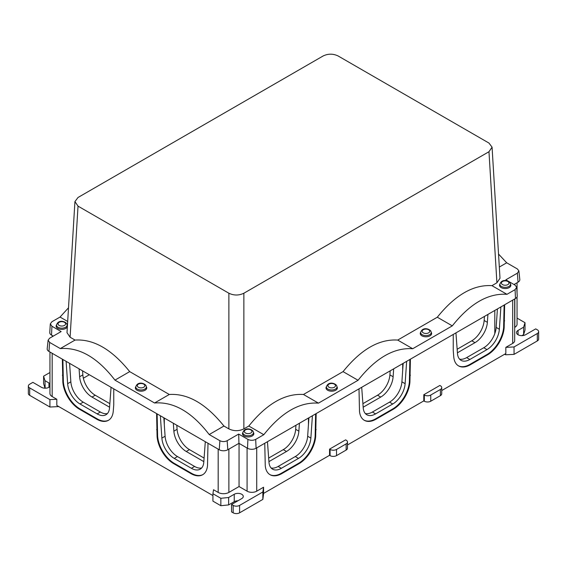 <?xml version="1.0" encoding="UTF-8"?>
<svg xmlns="http://www.w3.org/2000/svg" width="567" height="567" viewBox="0 0 567 567"><rect width="100%" height="100%" fill="white"/><g stroke="black" fill="none" stroke-linecap="round" stroke-linejoin="round"><path stroke-width="0.85" d="M537.318 340.93L537.318 333.509A4.543 2.622 0 0 0 538.65 331.652L538.65 339.073A4.543 2.622 0 0 1 537.318 340.93L514.049 354.368L514.049 346.947L505.835 347.358L505.835 353.546L441.728 390.557M347.479 444.967L423.797 400.904L424.329 401.216A4.543 2.622 0 0 0 430.757 401.216L440.396 395.653A4.543 2.622 0 0 0 441.728 393.796L441.728 387.615A4.543 2.622 0 0 0 440.396 385.758L439.864 385.447L423.797 394.724L424.329 395.029A4.543 2.622 0 0 0 430.757 395.029L440.396 389.465A4.543 2.622 0 0 0 441.728 387.615M263.598 493.396L262.861 499.385L262.861 491.965L263.577 487.223L263.577 493.41L329.555 455.315L330.086 455.627A4.543 2.622 0 0 0 336.514 455.627L346.153 450.063A4.543 2.622 0 0 0 347.479 448.206L347.479 442.026A4.543 2.622 0 0 0 346.153 440.169L345.615 439.857L329.555 449.135L330.086 449.447A4.543 2.622 0 0 0 336.514 449.447L346.153 443.876A4.543 2.622 0 0 0 347.479 442.026M212.923 495.572L56.813 405.44L56.813 399.26L52.171 396.581L52.171 353.298M45.154 388.197L44.977 380.677L43.602 376.176L49.953 372.505M44.977 380.677L48.96 382.973A5.301 3.062 0 0 1 49.953 383.774M28.35 386.063A4.543 2.622 0 0 0 29.682 387.92L49.917 399.607L49.917 407.028L29.682 395.341A4.543 2.622 0 0 1 28.35 393.484L28.35 386.063A4.543 2.622 0 0 1 29.682 384.213L32.893 382.356L41.462 387.304A5.301 3.062 0 0 0 49.953 386.503M49.917 399.607L56.813 399.26M49.953 352.015L49.953 393.484A7.569 4.373 0 0 0 52.171 396.581M264.761 443.259L265.25 465.557A23.63 13.643 -60 0 0 270.083 474.728A23.63 13.643 -60 0 0 281.891 473.558L299.029 463.664A23.63 13.643 -60 0 0 315.67 436.448L316.166 413.584M263.577 487.223L256.723 491.178L256.723 447.895M329.555 455.315L329.555 449.135M423.797 400.904L423.797 394.724M505.835 347.358L512.688 343.404A6.818 3.934 0 0 0 514.68 340.618L514.68 298.965M453.246 334.438L453.246 350.526L453.742 356.735A23.63 13.643 -60 0 0 458.568 365.906A23.63 13.643 -60 0 0 470.383 364.737L487.521 354.843A23.63 13.643 -60 0 0 504.162 327.62L504.651 304.755M359.003 388.849L359.492 411.146A23.63 13.643 -60 0 0 364.326 420.317A23.63 13.643 -60 0 0 376.141 419.148L393.271 409.254A23.63 13.643 -60 0 0 409.92 382.038L410.409 359.166M514.68 327.414L514.829 327.329A7.569 4.373 0 0 0 517.047 324.232L517.047 296.931M494.8 333.616L494.8 310.447M49.917 407.028L58.784 406.582M62.88 359.478L63.369 381.726A23.63 13.643 -120 0 0 80.018 408.942L97.148 418.836L96.617 419.148A23.63 13.643 60 0 0 108.432 420.317A23.63 13.643 60 0 0 113.258 411.146L113.754 404.937L113.754 388.849M96.617 419.148L79.479 409.254A23.63 13.643 60 0 1 62.838 382.038L62.349 359.166M237.927 500.796A5.301 3.062 0 0 0 234.235 501.689L228.65 504.913L220.847 505.714L212.923 501.136L212.923 493.715L213.525 489.739L218.175 492.418A7.569 4.373 0 0 0 228.884 492.418L239.054 486.543L239.054 443.387M157.123 413.889L157.619 436.136A23.63 13.643 -120 0 0 174.26 463.359L191.398 473.247L190.859 473.558A23.63 13.643 60 0 0 202.674 474.728A23.63 13.643 60 0 0 207.508 465.557L207.997 443.259M190.859 473.558L173.729 463.664A23.63 13.643 60 0 1 157.08 436.448L156.591 413.584M514.049 354.368L505.636 354.786L505.636 353.659M505.636 354.786L504.651 354.226M525.007 322.687L525.007 330.107L523.625 334.615L523.625 327.194L525.007 322.687L517.047 318.115M44.977 388.097L43.602 383.597L43.602 376.176M537.318 333.509L514.049 346.947M538.65 331.652A4.543 2.622 0 0 0 537.318 329.803L535.716 328.874L525.538 334.75A5.301 3.062 0 0 1 519.762 335.409A5.301 3.062 0 0 1 516.487 332.581A5.301 3.062 0 0 1 518.04 330.419L523.625 327.194M262.861 499.385L239.593 512.823A4.543 2.622 0 0 1 233.165 512.823L231.556 511.895L231.556 504.474L241.733 498.599A5.301 3.062 0 0 0 243.286 496.437A5.301 3.062 0 0 0 240.011 493.609A5.301 3.062 0 0 0 234.235 494.275L228.65 497.5L220.847 498.294L212.923 493.715M231.556 504.474L233.165 505.403A4.543 2.622 0 0 0 239.593 505.403L262.861 491.965M239.054 486.543L247.084 491.178A6.818 3.934 0 0 0 256.723 491.178M220.847 505.714L220.847 498.294M523.625 334.615L521.846 335.643M164.302 424.64L164.302 418.035M308.455 424.64L308.455 418.035M402.698 370.23L402.698 363.624M228.65 504.913L228.65 497.5M201.639 467.988A17.57 10.142 60 0 1 194.609 466.45L177.471 456.555A17.57 10.142 60 0 1 165.089 436.236L163.835 417.759M194.609 466.45L191.398 468.299L174.26 458.412A17.57 10.142 60 0 1 161.879 438.085L165.089 436.236M160.355 415.753L161.879 438.085M191.398 473.247A23.63 13.643 -120 0 0 202.936 474.572M191.398 468.299A17.57 10.142 -120 0 0 200.179 469.171A17.57 10.142 -120 0 0 203.78 462.282L205.304 441.707M157.123 429.361L156.591 429.666M267.454 441.707L268.978 462.282A17.57 10.142 -60 0 0 272.571 469.171A17.57 10.142 -60 0 0 281.36 468.299L278.142 466.45A17.57 10.142 -60 0 1 271.118 467.988M281.36 468.299L298.49 458.412A17.57 10.142 -60 0 0 310.872 438.085L312.403 415.753M281.891 473.558L281.36 473.247A23.63 13.643 -60 0 1 269.814 474.572M281.36 473.247L298.49 463.359A23.63 13.643 -60 0 0 315.139 436.136L315.628 413.889M278.142 466.45L295.279 456.555A17.57 10.142 -60 0 0 307.661 436.236L308.923 417.759M316.166 429.666L315.628 429.361M361.696 387.296L363.22 407.864A17.57 10.142 -60 0 0 366.821 414.761A17.57 10.142 -60 0 0 375.602 413.889L372.391 412.039A17.57 10.142 -60 0 1 365.361 413.577M375.602 413.889L392.74 403.995A17.57 10.142 -60 0 0 405.122 383.675L406.645 361.342M376.141 419.148L375.602 418.836A23.63 13.643 -60 0 1 364.064 420.154M375.602 418.836L392.74 408.942A23.63 13.643 -60 0 0 409.381 381.726L409.877 359.478M372.391 412.039L389.529 402.145A17.57 10.142 -60 0 0 401.911 381.825L403.165 363.348M410.409 375.255L409.877 374.95M487.911 314.423L487.372 322.339A17.57 10.142 -60 0 1 474.99 342.659L457.853 352.554A17.57 10.142 -60 0 1 457.42 352.794M457.158 349.244L471.779 340.802A17.57 10.142 -60 0 0 484.154 320.483L484.438 316.429M393.668 368.833L393.122 376.75A17.57 10.142 -60 0 1 380.741 397.07L363.61 406.964A17.57 10.142 -60 0 1 363.171 407.205M362.908 403.661L377.53 395.22A17.57 10.142 -60 0 0 389.912 374.9L390.188 370.846M455.939 332.879L457.47 353.454A17.57 10.142 -60 0 0 461.063 360.35A17.57 10.142 -60 0 0 469.852 359.478L466.634 357.621A17.57 10.142 -60 0 1 459.603 359.166M469.852 359.478L486.982 349.584A17.57 10.142 -60 0 0 499.364 329.264L500.888 306.931M470.383 364.737L469.852 364.425A23.63 13.643 -60 0 1 458.306 365.743M469.852 364.425L486.982 354.531A23.63 13.643 -60 0 0 503.631 327.315L504.12 305.067M466.634 357.621L483.771 347.734A17.57 10.142 -60 0 0 496.153 327.407L497.415 308.937M504.651 320.844L504.12 320.539M109.622 406.695L109.147 406.964A17.57 10.142 -120 0 0 109.58 407.205M109.147 406.964L92.01 397.07A17.57 10.142 -120 0 1 79.628 376.75L79.089 368.833M109.842 403.661L95.221 395.22L92.01 397.07M82.562 370.846L82.846 374.9A17.57 10.142 -120 0 0 95.221 395.22M107.397 413.577A17.57 10.142 -120 0 1 100.366 412.039L97.148 413.889A17.57 10.142 -120 0 0 105.937 414.761A17.57 10.142 -120 0 0 109.53 407.864L111.061 387.296M97.148 418.836A23.63 13.643 -120 0 0 108.694 420.154M97.148 413.889L80.018 403.995A17.57 10.142 -120 0 1 67.636 383.675L66.112 361.342M100.366 412.039L83.229 402.145L80.018 403.995M62.88 374.95L62.349 375.255M69.585 363.348L70.847 381.825A17.57 10.142 -120 0 0 83.229 402.145M299.419 423.251L298.88 431.161A17.57 10.142 -60 0 1 286.498 451.488L269.36 461.375A17.57 10.142 -60 0 1 268.928 461.623M268.666 458.072L283.287 449.631A17.57 10.142 -60 0 0 295.669 429.311L295.946 425.257M204.092 458.072L189.47 449.631A17.57 10.142 60 0 1 177.088 429.311L176.812 425.257M203.829 461.623A17.57 10.142 60 0 1 203.39 461.375L186.26 451.488A17.57 10.142 60 0 1 173.878 431.161L177.088 429.311M173.332 423.251L173.878 431.161M83.342 378.21L89.331 374.752M498.535 254.059L506.692 262.79L517.388 268.964L518.876 270.877L517.388 273.152L518.04 282.189L514.007 284.521M515.474 298.511A6.06 3.501 0 0 0 517.239 295.91L516.686 287.263L515.077 289.631L515.474 298.511L256.086 448.27A6.06 3.501 0 0 1 247.517 448.27L238.948 443.323L227.806 449.751A6.06 3.501 0 0 1 219.245 449.751L48.96 351.441A6.06 3.501 0 0 1 47.196 348.748L48.124 340.129L49.612 338.215L61.144 331.56L51.923 326.231L50.314 323.87L51.923 321.737L60.045 317.052L68.501 307.81M53.255 336.111L51.526 335.118A6.06 3.501 0 0 1 49.761 332.517L50.314 323.87M518.04 282.189A6.06 3.501 0 0 0 519.804 279.503L518.876 270.877M238.948 443.323L238.686 434.06L227.154 440.715C224.738 441.863 222.314 441.863 219.897 440.715L209.202 434.542C191.859 412.025 173.644 401.507 154.55 402.988L114.959 380.131C97.616 357.607 79.394 347.089 60.308 348.577L49.612 342.404L48.124 340.129M238.686 434.06L247.907 439.382L247.517 448.27M263.811 434.698L248.814 426.037C266.681 403.817 284.903 393.3 303.465 394.483L318.463 403.144C299.723 401.854 281.508 412.372 263.811 434.698L255.689 439.382C253.095 440.616 250.501 440.616 247.907 439.382M412.712 348.733C393.973 347.443 375.751 357.961 358.06 380.28L343.063 371.626C360.931 349.407 379.146 338.889 397.708 340.072L412.712 348.733L452.303 325.869C470 303.551 488.215 293.033 506.955 294.316L515.077 289.631M318.463 403.144L358.06 380.28M517.388 273.152L505.856 279.807L515.077 285.137L516.686 287.263M492.071 147.179L500.002 278.262L496.905 282.805L488.974 151.722L243.867 293.231C238.877 295.598 233.88 295.598 228.884 293.231L78.026 206.133L74.929 201.59L78.026 197.479L323.133 55.97C328.123 53.596 333.12 53.596 338.116 55.97L488.974 143.068L492.071 147.179L488.974 151.722M506.955 294.316L491.958 285.662L496.905 282.805M506.692 262.79L499.321 267.043M499.896 284.095A5.677 3.282 0 0 0 499.513 285.279A5.677 3.282 0 0 0 506.792 288.426A5.677 3.282 0 0 0 510.867 285.279A5.677 3.282 0 0 0 510.484 284.095M60.045 317.052L67.679 321.461M60.308 348.577L75.042 340.072L70.095 337.216L66.998 332.68L74.929 201.59M56.516 324.898A5.677 3.282 0 0 0 56.133 326.089A5.677 3.282 0 0 0 63.412 329.236A5.677 3.282 0 0 0 67.353 326.798M67.43 325.607A5.677 3.282 0 0 0 67.104 324.898M75.042 340.072C93.612 338.889 111.827 349.407 129.694 371.626L114.959 380.131M154.55 402.988L169.292 394.483L129.694 371.626M135.768 386.737A5.677 3.282 0 0 0 135.378 387.92A5.677 3.282 0 0 0 142.657 391.067A5.677 3.282 0 0 0 146.74 387.92A5.677 3.282 0 0 0 146.357 386.737M169.292 394.483C187.854 393.3 206.069 403.817 223.937 426.037L209.202 434.542M223.937 426.037L228.884 428.893C233.88 431.26 238.877 431.26 243.867 428.893L248.814 426.037M242.867 432.486A5.677 3.282 0 0 0 242.478 433.677A5.677 3.282 0 0 0 249.756 436.824A5.677 3.282 0 0 0 253.839 433.677A5.677 3.282 0 0 0 253.449 432.486M303.465 394.483L343.063 371.626M326.401 386.737A5.677 3.282 0 0 0 326.011 387.92A5.677 3.282 0 0 0 333.29 391.067A5.677 3.282 0 0 0 337.372 387.92A5.677 3.282 0 0 0 336.989 386.737M452.303 325.869L437.306 317.215C455.173 294.989 473.388 284.471 491.958 285.662M397.708 340.072L437.306 317.215M420.643 332.319A5.677 3.282 0 0 0 420.26 333.509A5.677 3.282 0 0 0 427.539 336.656A5.677 3.282 0 0 0 431.622 333.509A5.677 3.282 0 0 0 431.232 332.319M510.491 285.343A5.677 3.282 180 0 1 510.768 285.896M499.612 285.896A5.677 3.282 180 0 1 499.888 285.343M67.112 326.145A5.677 3.282 180 0 1 67.367 326.642M56.232 326.705A5.677 3.282 180 0 1 56.509 326.145M135.485 388.537A5.677 3.282 180 0 1 135.761 387.977M146.364 387.977A5.677 3.282 180 0 1 146.64 388.537M253.456 433.734A5.677 3.282 180 0 1 253.732 434.294M242.577 434.294A5.677 3.282 180 0 1 242.86 433.734M326.117 388.537A5.677 3.282 180 0 1 326.394 387.977M336.996 387.977A5.677 3.282 180 0 1 337.273 388.537M420.36 334.126A5.677 3.282 180 0 1 420.636 333.566M431.239 333.566A5.677 3.282 180 0 1 431.515 334.126M512.688 343.404L512.688 300.12M514.829 327.329L514.829 298.88M514.829 284.988L514.829 284.046M218.175 492.418L218.175 449.135M330.086 455.627L330.086 449.447M336.514 455.627L336.514 449.447M346.153 450.063L346.153 443.876M424.329 401.216L424.329 395.029M430.757 401.216L430.757 395.029M440.396 395.653L440.396 389.465M48.96 387.304L48.96 382.973M29.682 395.341L29.682 387.92M247.084 491.178L247.084 448.022M228.884 492.418L228.884 449.135M239.593 512.823L239.593 505.403M518.04 334.75L518.04 330.419M234.235 501.689L234.235 494.275M233.165 512.823L233.165 505.403M174.26 458.412L177.471 456.555M157.619 436.136L157.08 436.448M173.729 463.664L174.26 463.359M298.49 458.412L295.279 456.555M315.67 436.448L315.139 436.136M299.029 463.664L298.49 463.359M310.872 438.085L307.661 436.236M392.74 403.995L389.529 402.145M409.92 382.038L409.381 381.726M393.271 409.254L392.74 408.942M405.122 383.675L401.911 381.825M457.853 352.554L457.378 352.277M474.99 342.659L471.779 340.802M487.372 322.339L484.154 320.483M363.61 406.964L363.135 406.695M380.741 397.07L377.53 395.22M393.122 376.75L389.912 374.9M486.982 349.584L483.771 347.734M504.162 327.62L503.631 327.315M487.521 354.843L486.982 354.531M499.364 329.264L496.153 327.407M82.846 374.9L79.628 376.75M63.369 381.726L62.838 382.038M80.018 408.942L79.479 409.254M70.847 381.825L67.636 383.675M269.36 461.375L268.893 461.106M286.498 451.488L283.287 449.631M298.88 431.161L295.669 429.311M186.26 451.488L189.47 449.631M203.865 461.106L203.39 461.375M51.923 326.231L51.526 335.118M49.612 342.404L48.96 351.441M219.897 440.715L219.245 449.751M227.154 440.715L227.806 449.751M255.689 439.382L256.086 448.27M243.867 428.893L243.867 293.231M70.095 337.216L78.026 206.133M228.884 428.893L228.884 293.231M499.888 284.294A5.301 3.062 0 0 0 500.101 285.151A5.301 3.062 0 0 0 505.941 287.32A5.301 3.062 0 0 0 510.491 284.294L510.172 282.99C508.493 280.325 501.561 278.546 499.888 284.294L499.888 286.455M56.509 325.097A5.301 3.062 0 0 0 56.721 325.961A5.301 3.062 0 0 0 62.561 328.13A5.301 3.062 0 0 0 67.112 325.097L66.793 323.8C65.106 321.135 58.181 319.356 56.509 325.097L56.509 327.265M135.761 386.935A5.301 3.062 0 0 0 135.974 387.793A5.301 3.062 0 0 0 141.814 389.961A5.301 3.062 0 0 0 146.364 386.935L146.045 385.631C144.358 382.966 137.427 381.187 135.761 386.935L135.761 389.097M242.86 432.685A5.301 3.062 0 0 0 243.073 433.549A5.301 3.062 0 0 0 248.913 435.718A5.301 3.062 0 0 0 253.456 432.685L253.144 431.388C251.457 428.723 244.526 426.944 242.86 432.685L242.86 434.854M326.394 386.935A5.301 3.062 0 0 0 326.606 387.793A5.301 3.062 0 0 0 332.446 389.961A5.301 3.062 0 0 0 336.996 386.935L336.678 385.631C334.991 382.966 328.059 381.187 326.394 386.935L326.394 389.097M420.636 332.517A5.301 3.062 0 0 0 420.849 333.382A5.301 3.062 0 0 0 426.696 335.551A5.301 3.062 0 0 0 431.239 332.517L430.92 331.22C429.24 328.555 422.309 326.776 420.636 332.517L420.636 334.686M508.826 282.437A3.785 2.183 0 0 0 504.127 280.956A3.785 2.183 0 0 0 501.554 283.67A3.785 2.183 0 0 0 506.253 285.151A3.785 2.183 0 0 0 508.826 282.437M65.446 323.247A3.785 2.183 0 0 0 60.747 321.765A3.785 2.183 0 0 0 58.174 324.48A3.785 2.183 0 0 0 62.873 325.961A3.785 2.183 0 0 0 65.446 323.247M144.691 385.078A3.785 2.183 0 0 0 139.992 383.597A3.785 2.183 0 0 0 137.427 386.311A3.785 2.183 0 0 0 142.126 387.793A3.785 2.183 0 0 0 144.691 385.078M251.791 430.835A3.785 2.183 0 0 0 247.092 429.354A3.785 2.183 0 0 0 244.526 432.068A3.785 2.183 0 0 0 249.225 433.549A3.785 2.183 0 0 0 251.791 430.835M335.324 385.078A3.785 2.183 0 0 0 330.625 383.597A3.785 2.183 0 0 0 328.059 386.311A3.785 2.183 0 0 0 332.758 387.793A3.785 2.183 0 0 0 335.324 385.078M429.573 330.667A3.785 2.183 0 0 0 424.874 329.186A3.785 2.183 0 0 0 422.309 331.901A3.785 2.183 0 0 0 427.008 333.382A3.785 2.183 0 0 0 429.573 330.667M52.32 336.656L52.32 335.572M517.047 292.877L517.047 282.763M510.491 286.455L510.491 284.294M67.112 327.265L67.112 325.097M146.364 389.097L146.364 386.935M253.456 434.854L253.456 432.685M336.996 389.097L336.996 386.935M431.239 334.686L431.239 332.517"/></g></svg>

